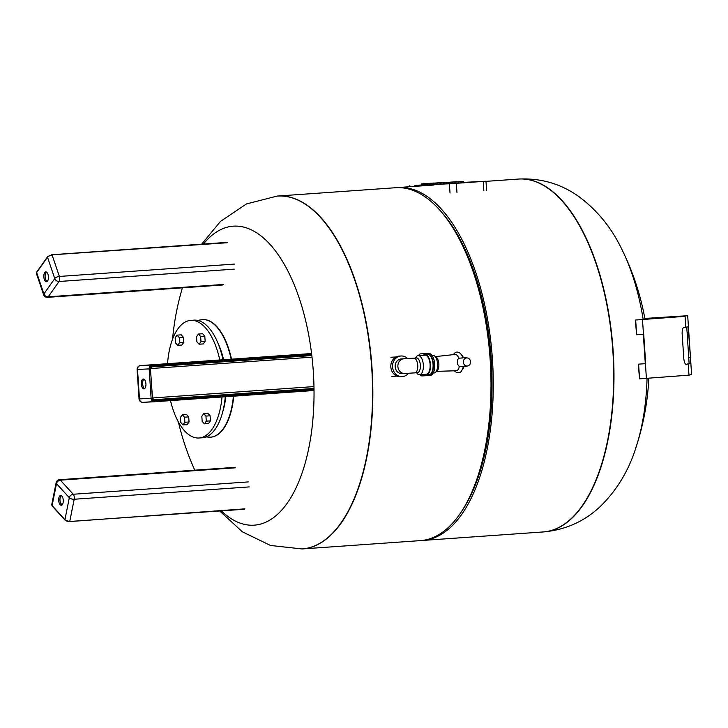 <?xml version="1.0" encoding="UTF-8"?>
<svg xmlns="http://www.w3.org/2000/svg" width="728" height="728" viewBox="0 0 728 728"><rect width="100%" height="100%" fill="white"/><g stroke="black" fill="none" stroke-linecap="round" stroke-linejoin="round"><path stroke-width="1.09" d="M645.29 363.681L638.21 364.173L645.29 363.681L643.343 334.279M635.671 320.038L683.601 316.425L686.213 315.797L644.853 318.454L687.696 315.697L635.671 320.038L636.645 334.744L643.734 334.252L645.69 363.672M682.136 333.651C682.1 330.048 682.609 328.037 683.665 327.6L688.151 326.79L690.462 357.612L690.59 363.563L686.095 364.364C685.012 364.137 684.238 362.235 683.801 358.658L682.136 333.651M685.894 364.337L689.125 363.654L686.768 327.127M638.602 364.155L639.575 378.86L688.979 375.148L691.6 374.52L690.462 357.612L688.997 357.712M691.6 374.52L687.696 315.697L688.806 332.614L687.332 332.714M635.28 320.047L636.645 334.744M639.575 378.86L638.21 364.173M645.017 319.383A261.261 261.261 0 0 0 622.021 249.686A149.85 69.651 86 0 1 622.03 249.686A149.85 69.651 86 0 1 643.188 319.51M647.055 378.351A149.85 69.651 86 0 1 635.972 447.483L635.972 447.483A261.261 261.261 0 0 0 648.83 378.223M485.995 181.354L518.309 179.07A176.877 82.218 86 0 1 612.767 349.731A176.877 82.218 86 0 1 543.188 531.95L543.479 531.931A176.877 82.218 86 0 1 543.334 531.94M416.079 185.376L421.357 185.003L416.079 185.376M414.869 185.485L447.074 183.829L414.869 185.485M450.969 183.574L472.863 182.036L450.969 183.574M474.074 181.918L463.645 182.464L474.074 181.918M421.357 184.976L449.404 183.793L485.995 181.236L463.645 182.382M444.635 182.491L431.922 183.356L444.635 182.528M427.09 183.593L442.606 182.555L427.09 183.593L427.254 184.757L433.56 184.439L433.479 183.274M433.56 184.439L435.717 184.284M431.995 184.512L431.922 183.356M435.644 183.165L456.383 181.736L435.644 183.165L435.726 184.321L437.282 184.239L437.209 183.083L437.282 184.239L440.231 184.038M433.806 183.101L421.284 183.911L433.806 183.065M421.357 185.067L421.284 183.911L421.357 185.067L422.923 184.985L422.85 183.829L422.923 184.985L427.163 184.684M439.321 182.774L434.743 183.065L439.321 182.764M430.33 184.603L430.257 183.447M443.498 182.71L452.152 182.1M452.143 182.182L443.498 182.701M440.158 182.919L440.331 184.084L443.407 183.929L443.325 182.764M443.407 183.929L444.508 183.847L444.426 182.71L463.581 181.463L444.426 182.71M448.275 182.51L448.357 183.674L449.922 183.593L463.663 182.619L463.581 181.463M455.755 183.156L455.683 182M454.563 183.256L454.481 182.1M452.452 183.411L452.379 182.255M449.922 183.593L449.84 182.428M444.508 183.866L446.073 183.793L446 182.628M446.073 183.793L448.348 183.629M470.534 361.725A4.05 3.585 -93 0 1 467.54 365.984A4.05 3.585 -93 0 1 463.363 362.162A4.05 3.585 -93 0 1 467.121 357.93A4.05 3.585 -93 0 1 470.534 361.725M463.281 366.348L459.286 366.639L457.721 364.546L457.302 362.489L457.739 359.596L458.731 358.203L462.717 357.939M462.671 369.405L463.936 366.603A7.935 3.685 86 0 1 462.753 369.205M461.761 355.055A7.935 3.685 86 0 1 463.372 357.675L461.643 354.864M432.013 355.401L432.841 355.337A8.845 4.113 86 0 1 437.574 363.945A8.845 4.113 86 0 1 434.088 372.982L433.26 373.045M435.244 356.684A7.371 3.422 86 0 1 438.838 363.845A7.371 3.422 86 0 1 436.272 371.316M459.286 366.639A8.172 3.804 86 0 1 456.265 370.743L436.245 371.371M435.208 356.638L455.118 354.445A8.172 3.804 86 0 1 458.731 358.203M418.636 355.601A7.371 3.422 86 0 1 420.657 353.854A7.371 3.422 86 0 1 420.684 353.854L427.527 353.499A11.057 5.142 86 0 1 433.387 364.218A11.057 5.142 86 0 1 429.038 375.557A11.057 5.142 86 0 1 428.992 375.557L422.149 375.912A7.371 3.422 86 0 1 420.111 374.711M428.947 374.82A10.319 4.796 -94 0 0 428.983 374.82A10.319 4.796 -94 0 0 433.042 364.191A10.319 4.796 -94 0 0 427.536 354.236L424.934 354.418A10.319 4.796 -94 0 0 423.205 355.282M429.083 375.557L430.294 375.466A11.057 5.142 -94 0 0 430.339 375.466A11.057 5.142 -94 0 0 434.689 364.127A11.057 5.142 -94 0 0 428.828 353.408L421.985 353.762A7.371 3.422 -94 0 0 421.958 353.762A7.371 3.422 -94 0 0 421.921 353.762M424.551 374.392A10.319 4.796 -94 0 0 426.335 375.011A10.319 4.796 -94 0 0 426.381 375.002A10.319 4.796 -94 0 0 430.439 364.373A10.319 4.796 -94 0 0 424.934 354.418M426.29 374.274A9.582 4.45 -94 0 0 426.326 374.265A9.582 4.45 -94 0 0 430.093 364.4A9.582 4.45 -94 0 0 424.979 355.155L418.209 355.628A9.582 4.45 -94 0 0 415.979 357.221L415.442 358.039M416.48 372.745L417.126 373.491A9.582 4.45 -94 0 0 419.519 374.747A9.582 4.45 -94 0 0 419.556 374.747A9.582 4.45 -94 0 0 423.332 364.874A9.582 4.45 -94 0 0 418.209 355.628M417.417 372.681A7.371 3.422 -94 0 0 417.453 372.681A7.371 3.422 -94 0 0 420.347 365.083A7.371 3.422 -94 0 0 416.416 357.976L413.813 358.158A7.371 3.422 -94 0 1 417.745 365.274A7.371 3.422 -94 0 1 414.851 372.863L417.453 372.681M402.147 373.637A7.371 6.525 -93 0 1 402.038 373.646A7.371 6.525 -93 0 1 395.149 366.621A7.371 6.525 -93 0 1 401.283 358.931L413.813 358.158M400.637 376.667A10.319 9.136 -93 0 1 400.482 376.676A10.319 9.136 -93 0 1 390.827 366.848A10.319 9.136 -93 0 1 399.417 356.074L401.128 355.983A10.319 9.136 -93 0 1 407.635 358.567M408.454 373.291A10.319 9.136 -93 0 1 402.347 376.585A10.319 9.136 -93 0 1 402.193 376.594A10.319 9.136 -93 0 1 392.538 366.757A10.319 9.136 -93 0 1 401.128 355.983M278.196 196.005A176.877 82.218 -94 0 0 277.477 196.05A176.877 82.218 86 0 1 371.926 366.703A176.877 82.218 86 0 1 302.357 548.93A176.877 82.218 -94 0 0 372.035 368.25A176.877 82.218 -94 0 0 278.196 196.005M518.454 179.061A176.877 82.218 86 0 1 518.6 179.052L518.309 179.07A176.877 82.218 86 0 1 612.876 351.269A176.877 82.218 86 0 1 543.188 531.95L422.768 540.44A176.877 82.218 86 0 1 421.63 540.504M277.332 196.059A176.877 82.218 86 0 1 277.477 196.05L395.613 187.724A176.877 82.218 86 0 1 440.531 210.956A176.877 82.218 86 0 1 490.171 359.923A176.877 82.218 86 0 1 461.698 511.293A176.877 82.218 86 0 1 420.493 540.604L302.357 548.93A176.877 82.218 86 0 1 302.211 548.939M440.531 210.956L442.333 213.031A174.301 81.017 86 0 1 491.254 359.823A174.301 81.017 86 0 1 463.199 508.981L461.698 511.293M396.76 187.66A176.877 82.218 86 0 1 397.898 187.56A176.877 82.218 86 0 1 492.456 359.759A176.877 82.218 86 0 1 422.768 540.44M203.421 244.044A149.85 69.651 86 0 1 313.331 371.935A149.85 69.651 86 0 1 221.33 510.874M231.495 359.168A58.959 27.409 -94 0 0 202.448 319.546A58.959 27.409 -94 0 0 202.293 319.565M210.583 437.182A58.959 27.409 -94 0 0 210.747 437.173A58.959 27.409 -94 0 0 233.752 396.169M177.041 335.135L181.208 334.844L183.429 337.282L183.765 342.378L181.882 345.036L177.714 345.327L175.494 342.888L175.157 337.792L177.041 335.135L179.261 337.583L179.598 342.67L177.714 345.327M183.765 342.378L179.598 342.67M183.429 337.282L179.261 337.583M198.426 334.034L202.593 333.743L204.814 336.181L205.15 341.277L203.267 343.925L199.099 344.226L196.879 341.778L196.542 336.691L198.426 334.034L200.646 336.473L200.992 341.569L199.099 344.226M205.15 341.277L200.992 341.569M204.814 336.181L200.646 336.473M201.829 416.289L203.713 413.641L205.933 416.079L206.279 421.175L204.395 423.823L202.166 421.385L201.829 416.289M205.933 416.079L210.101 415.788L207.88 413.34L203.713 413.641M210.101 415.788L210.438 420.875L208.554 423.532L204.395 423.823M210.438 420.875L206.279 421.175M182.328 414.742L186.495 414.45L188.716 416.889L184.548 417.18L184.885 422.276L183.001 424.934L180.781 422.486L180.444 417.399L182.328 414.742L184.548 417.18M188.716 416.889L189.053 421.985L187.169 424.633L183.001 424.934M189.053 421.985L184.885 422.276M222.04 396.997A58.959 27.409 86 0 1 199.026 438.001A58.959 27.409 86 0 1 170.498 400.627M167.54 363.681A58.959 27.409 86 0 1 190.736 320.375A58.959 27.409 86 0 1 219.783 359.996M225.289 396.769A58.959 27.409 86 0 1 202.284 437.774L199.026 438.001M190.736 320.375L193.994 320.147A58.959 27.409 86 0 1 223.032 359.769M61.288 495.577A4.941 2.293 -94 0 0 59.987 500.418A4.941 2.293 -94 0 0 61.962 505.023M61.835 496.023A4.941 2.293 86 0 1 63.272 501.492A4.941 2.293 86 0 1 61.325 505.278A4.941 2.293 86 0 1 58.686 500.509A4.941 2.293 86 0 1 60.624 495.422A4.941 2.293 86 0 1 61.835 496.023M46.446 272.054A4.941 2.293 -94 0 0 45.136 276.895A4.941 2.293 -94 0 0 47.111 281.499M47.557 281.026A4.941 2.293 86 0 1 46.474 281.745A4.941 2.293 86 0 1 43.835 276.986A4.941 2.293 86 0 1 45.782 271.899A4.941 2.293 86 0 1 48.257 275.411A4.941 2.293 86 0 1 47.557 281.026M143.944 379.161A4.941 2.293 -94 0 0 142.633 383.956A4.941 2.293 -94 0 0 144.608 388.606M141.332 384.047A4.941 2.293 86 0 1 143.279 379.006A4.941 2.293 86 0 1 145.918 383.774A4.941 2.293 86 0 1 143.971 388.861A4.941 2.293 86 0 1 141.332 384.047M685.075 316.325L685.803 327.354M643.47 334.27L642.496 319.565M646.4 378.396L645.427 363.691M688.251 364.118L688.979 375.148M674.419 317.253L674.365 316.489M690.59 363.563L689.125 363.654M622.021 249.686C611.565 227.728 597.005 209.901 578.332 196.214C560.678 183.711 540.768 177.996 518.6 179.052A176.877 82.218 86 0 1 613.058 349.713A176.877 82.218 86 0 1 543.479 531.931C565.574 529.866 584.484 521.412 600.209 506.551C616.78 490.381 628.701 470.697 635.972 447.483M409.846 185.831L409.9 186.714M449.404 183.793L450.022 193.056M456.356 183.347L456.975 192.611M483.237 181.454L483.856 190.718M427.964 184.721L427.891 183.565M427.254 184.757L427.181 183.602M441.041 184.048L440.959 182.892M440.331 184.084L440.249 182.919M460.933 182.81L460.86 181.654M458.449 182.983L458.376 181.827M463.554 366.666A8.345 3.877 86 0 1 463.317 367.522M462.544 356.647A8.345 3.877 86 0 1 462.972 357.648M427.527 353.499L428.828 353.408M402.038 373.646L404.777 373.51A7.371 6.525 -93 0 1 397.879 366.484A7.371 6.525 -93 0 1 404.022 358.786M201.665 244.171L220.448 221.448L246.41 203.949L277.186 196.069A176.877 82.218 86 0 1 371.644 366.73A176.877 82.218 86 0 1 302.065 548.948L270.488 545.463L242.333 531.786L219.747 510.992M223.596 359.732A53.435 24.834 -94 0 0 217.854 342.915M222.713 411.875A53.435 24.834 -94 0 0 225.807 396.733M231.167 359.195A58.959 27.409 -94 0 0 202.129 319.574L197.807 320.447M210.747 437.173L210.419 437.2A58.959 27.409 -94 0 0 233.424 396.196M62.772 503.876L60.988 504.004M249.276 486.905L74.183 499.244A3.685 1.711 -94 0 0 73.219 494.257A3.685 2.812 -42.3 0 0 69.324 497.715L64.938 519.665L52.116 505.569L56.493 483.62L69.324 497.715A3.685 1.656 -168.7 0 0 74.183 499.244L69.797 521.193A3.685 1.656 -168.7 0 1 64.938 519.665A0.737 0.564 137.7 0 0 65.047 520.111L69.533 521.576L244.89 508.854M244.626 509.236L69.351 521.494A2.948 1.329 11.3 0 1 65.465 520.265M52.216 506.024L51.752 504.622A3.685 1.656 -168.7 0 0 52.116 505.569A0.737 0.564 137.7 0 0 52.216 506.024L65.047 520.111M248.312 481.909L73.219 494.257L60.388 480.161A3.685 2.812 137.7 0 0 56.493 483.62A3.685 1.656 -168.7 0 1 56.129 482.664L51.752 504.622M235.481 467.813L60.388 480.161A3.685 1.711 -94 0 0 59.487 479.716A3.685 3.685 0 0 0 56.129 482.664M45.819 272.809L47.174 272.718M36.4 273.51L43.653 294.858A3.685 1.611 -18.8 0 1 43.889 293.903A3.685 2.839 35.4 0 0 48.212 296.815L59.086 281.49A3.685 2.839 -144.6 0 1 54.764 278.578A3.685 1.611 -18.8 0 1 59.378 276.44L52.125 255.091A3.685 1.611 -18.8 0 0 47.511 257.23L54.764 278.578L43.889 293.903L36.637 272.554A0.737 0.564 -144.6 0 1 36.682 272.081L36.4 273.51A3.685 1.611 -18.8 0 1 36.637 272.554L47.511 257.23A0.737 0.564 -144.6 0 1 47.557 256.756L36.682 272.081M227.218 242.743L51.642 254.846M43.653 294.858A3.685 3.685 0 0 0 47.402 297.352A3.685 1.711 -94 0 0 48.212 296.815L223.305 284.466M234.179 269.151L59.086 281.49A3.685 1.711 -94 0 0 59.378 276.44L234.471 264.091M314.014 388.67L154.154 399.936L154.545 400.655L314.023 389.407M151.961 366.848L311.811 355.573L151.961 366.848L150.141 368.823A2.575 2.284 87 0 1 152.252 366.093L151.961 366.848A1.838 1.629 -93 0 0 150.45 368.796L152.489 398.207L154.154 399.936A1.838 1.629 -93 0 1 152.407 398.216L152.097 398.243A2.575 2.284 87 0 0 154.545 400.655M152.252 366.093L311.721 354.855M154.9 401.001A2.948 2.612 -93 0 1 152.097 398.243L151.106 398.307A3.685 3.267 87 0 0 154.609 401.756L154.9 401.001L314.023 389.78M152.407 398.216L150.45 368.805M153.417 399.772L314.005 388.452M140.513 365.583L311.557 353.526L140.531 365.583A3.685 1.711 -94 0 0 140.513 365.583A3.685 3.685 0 0 0 137.091 369.506L149.149 368.887L151.106 398.307L139.476 398.908L137.519 369.487A3.685 3.267 87 0 1 140.531 365.583L152.161 364.983A3.685 3.267 87 0 0 149.149 368.887L150.141 368.823A2.948 2.612 -93 0 1 152.552 365.702L152.161 364.983L311.584 353.744M152.552 365.702L311.675 354.481M154.609 401.747L314.032 390.508L142.916 402.356A3.685 3.267 87 0 0 142.97 402.356L154.5 401.756M139.476 398.908A3.685 3.267 87 0 0 142.916 402.356A3.685 3.685 0 0 1 139.048 398.917L139.476 398.908M150.532 368.559L311.994 357.175M313.977 386.586L152.48 397.97M409.254 185.858L409.309 186.759M485.995 181.236L486.604 190.499M467.121 357.93L462.235 357.594M467.54 365.984L462.726 366.812M462.908 357.639L461.598 354.8L459.359 352.57L456.993 352.015L455.382 352.47L453.189 354.654M454.327 370.807L456.829 372.672L460.032 372.445L461.397 371.389L463.499 366.675M429.038 375.557L430.339 375.466M426.381 375.002L428.983 374.82M419.556 374.747L426.326 374.265M404.777 373.51L414.851 372.863M400.482 376.676L402.193 376.594M391.892 376.385L397.06 376.121M390.9 357.248L396.068 356.984M397.898 187.56L433.897 185.021M182.4 287.833A261.261 261.261 0 0 0 172.572 339.093M178.415 422.022A261.261 261.261 0 0 0 194.786 470.17M206.015 436.946L210.419 437.2M62.59 504.258L61.225 504.349M59.487 479.716L234.58 467.367M46.073 272.418L46.865 272.363M226.899 242.388L51.797 254.736L47.557 256.756M47.402 297.352L222.495 285.003M137.091 369.506L139.048 398.917"/></g></svg>
